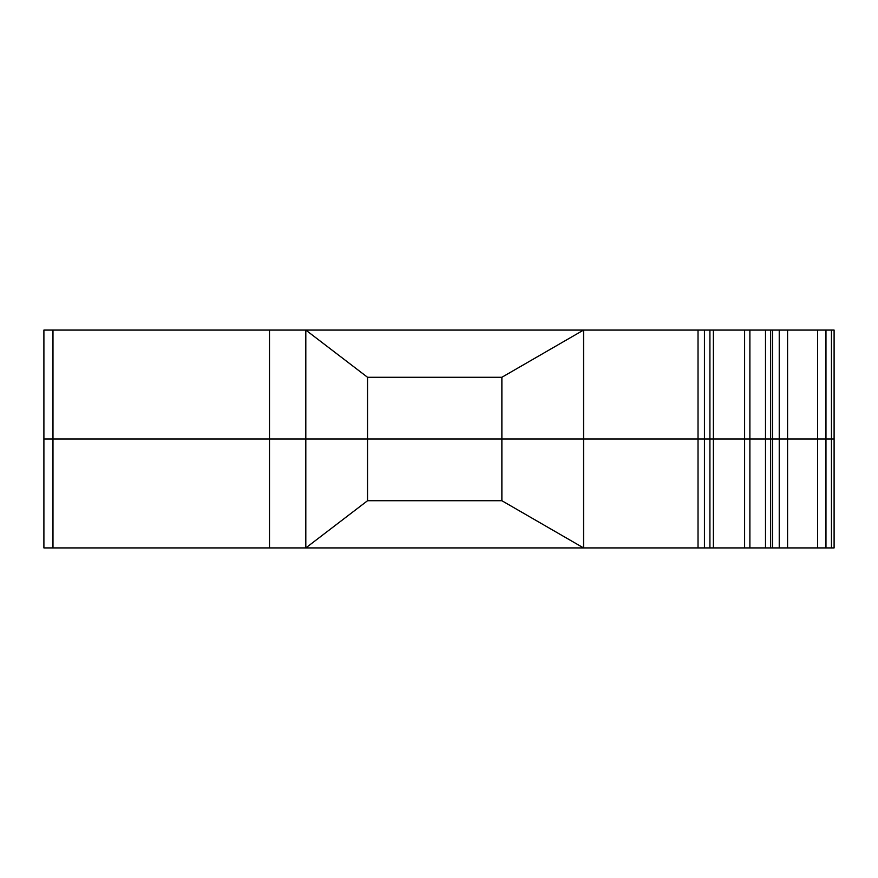 <?xml version="1.0" encoding="UTF-8"?>
<svg xmlns="http://www.w3.org/2000/svg" width="878" height="878" viewBox="0 0 878 878"><rect width="100%" height="100%" fill="white"/><g stroke="black" fill="none" stroke-linecap="round" stroke-linejoin="round"><path stroke-width="1.32" d="M367.542 500.723L305.807 547.927L305.807 439L43.9 439L43.9 547.927L43.9 439L43.9 547.927L834.1 547.927L834.1 439L43.9 439L43.9 330.073L834.1 330.073L834.1 439L583.574 439L583.574 330.073L501.876 377.277L501.876 500.723L367.542 500.723L367.542 377.277L501.876 377.277M713.375 547.927L713.375 330.073L713.375 547.927M501.876 500.723L583.574 547.927L583.574 439L305.807 439L305.807 330.073L367.542 377.277M834.1 384.542L834.1 493.458M772.552 547.927L772.552 330.073M43.9 439L43.9 330.073L43.9 439M698.021 547.927L698.021 330.073M709.918 547.927L709.918 330.073M52.976 547.927L52.976 330.073M269.502 547.927L269.502 330.073M704.441 547.927L704.441 330.073M831.444 547.927L831.444 330.073M825.968 547.927L825.968 330.073M817.616 547.927L817.616 330.073M787.577 547.927L787.577 330.073M779.236 547.927L779.236 330.073M770.632 547.927L770.632 330.073M765.495 547.927L765.495 330.073M749.889 547.927L749.889 330.073M744.61 547.927L744.61 330.073"/></g></svg>
